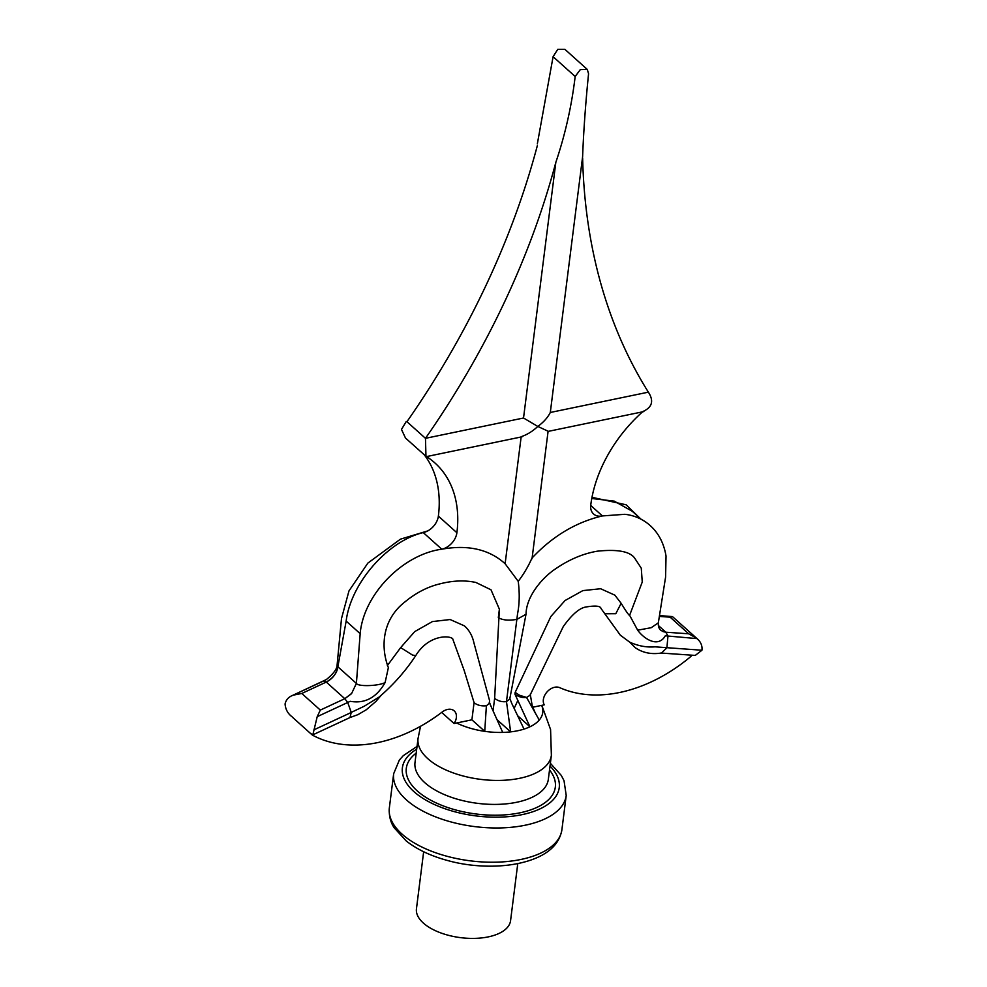 <?xml version="1.0" encoding="UTF-8"?>
<svg xmlns="http://www.w3.org/2000/svg" width="987" height="987" viewBox="0 0 987 987"><rect width="100%" height="100%" fill="white"/><g stroke="black" fill="none" stroke-linecap="round" stroke-linejoin="round"><path stroke-width="1.48" d="M423.657 851.744L416.452 908.793A47.438 23.096 7.2 0 0 460.608 937.65A47.438 23.096 7.2 0 0 510.563 920.686L517.768 863.637M630.508 642.747L620.354 635.221L601.009 608.498C600.441 605.87 595.247 605.401 585.402 607.091C579.085 608.362 571.72 614.839 563.306 626.511L529.994 695.317L526.552 697.439L539.247 720.054A53.273 25.933 -172.8 0 1 529.957 726.777A53.273 25.933 7.2 0 1 524.023 729.097A53.273 25.933 -172.8 0 1 510.637 731.873A53.273 25.933 7.2 0 1 502.728 732.416A53.273 25.933 -172.8 0 1 484.74 731.342L471.897 719.819L456.636 722.99A53.273 25.933 7.2 0 0 484.74 731.342L486.394 705.754C481.311 706.273 477.202 705.236 474.068 702.633L464.223 670.605L452.971 639.662C453.267 635.603 429.604 632.79 415.724 655.652L415.737 655.627M539.247 720.054A53.273 25.933 7.2 0 0 541.666 705.372L532.696 707.235M517.632 715.723L529.957 726.777L514.943 694.157C518.459 696.859 522.333 697.957 526.552 697.439L519.495 695.243L515.165 692.393L514.943 694.157M496.992 719.634L510.637 731.873L506.479 701.597C502.112 702.139 498.164 701.066 494.635 698.364L499.385 609.213L491.008 589.794L475.882 582.466C464.692 580.035 452.502 580.553 439.326 584.008C427.285 586.969 415.823 592.94 404.929 601.922C382.586 619.268 380.217 646.238 388.372 667.631L385.103 682.572C378.181 686.15 357.899 686.742 356.393 683.411L360.169 633.666C363.463 594.692 402.486 554.546 441.781 549.204C468.085 544.503 489.207 549.352 505.122 563.737L518.224 581.355C519.742 593.088 519.52 603.896 517.558 613.791L506.479 701.597L509.736 699.092L526.009 614.259L516.855 619.392C508.465 620.774 502.284 620.157 498.324 617.554L499.385 609.213M323.465 681.055L292.189 695.601L326.549 679.451L323.736 680.968L326.278 682.079C332.681 678.797 336.555 673.702 337.862 666.78C337.159 672.789 333.298 677.884 326.278 682.079L301.788 693.466A15.817 11.301 131.9 0 0 301.775 693.466L293.238 695.156C288.735 696.773 286.02 699.721 285.07 703.99C285.514 709.456 287.896 713.749 292.201 716.883A15.817 11.301 131.9 0 0 293.028 717.746L311.547 734.377A15.817 11.301 131.9 0 0 313.2 735.525A142.301 101.661 131.9 0 0 442.238 711.985A11.856 8.476 -48.1 0 1 454.23 710.887A11.856 8.476 -48.1 0 1 454.057 723.52L441.67 712.417M424.435 455.032A122.536 87.547 -48.1 0 1 438.376 516.115A15.817 11.301 -48.1 0 1 423.25 532.585C387.459 541.061 350.804 583.342 346.153 621.094L337.862 666.78L337.11 665.016C337.11 668.853 333.532 673.689 326.376 679.549M301.788 693.466L320.319 710.085A15.817 11.301 131.9 0 0 320.306 710.097L317.209 716.673L312.83 734.834L310.72 733.514A15.817 11.301 131.9 0 0 311.547 734.377M337.862 666.78L356.393 683.411L351.668 693.405L344.796 698.697L351.138 693.984M426.47 456.586A122.536 87.547 -48.1 0 1 434.983 463.014A122.536 87.547 -48.1 0 1 456.895 532.733A15.817 11.301 -48.1 0 1 441.781 549.204L423.25 532.585M536.928 147.162L537.31 145.743A711.479 508.33 -48.1 0 1 406.94 421.708L406.225 421.572L401.475 429.431L405.484 438.031L426.322 456.623L522.111 436.785M406.94 421.708L425.471 438.327L523.529 418.007L555.829 162.361A711.479 508.33 -48.1 0 1 425.471 438.327L425.965 456.401M555.829 162.361C565.206 134.602 571.646 105.979 575.174 76.505L580.319 69.608L587.29 69.435L588.56 73.741C585.599 103.092 583.613 130.79 582.601 156.81L550.302 412.467C547.736 417.575 543.578 422.226 537.804 426.433C532.721 431.257 527.169 434.675 521.173 436.698M537.335 143.905L553.09 56.691L575.174 76.505M587.29 69.435L564.909 49.35L557.754 49.362L553.09 56.691M692.023 655.195A15.817 11.301 -48.1 0 1 689.568 657.564A142.301 101.661 -48.1 0 1 559.703 687.655A11.856 8.476 131.9 0 0 547.106 691.862A11.856 8.476 131.9 0 0 544.256 704.841L541.666 705.372M660.784 653.024L695.255 655.417L701.93 650.236C702.497 645.535 700.634 641.464 696.341 638.021L688.667 633.79L670.136 617.171L672.468 616.604L659.476 615.58M672.468 616.604L697.019 638.601L667.965 636.047L666.891 647.805L661.475 653.012C651.371 654.615 642.586 652.814 635.134 647.608L629.78 642.303M658.391 625.536L665.818 632.211L663.153 631.643L665.818 632.211L667.965 636.047L665.374 635.714C657.996 648.632 643.376 638.256 637.676 630.187L629.805 615.629C628.744 615.197 625.869 611.076 621.156 603.279L615.789 613.717L604.673 613.766M641.55 519.618L632.223 511.241L614.235 501.137L591.768 498.497M663.165 631.643L660.451 630.027C658.798 628.337 658.095 625.894 658.354 622.698L665.596 577.062L666.028 556.088C661.537 528.156 641.254 515.856 624.734 514.313L602.415 515.93C575.914 522.172 552.399 536.262 531.894 558.186L532.018 558.802M642.574 411.826A122.536 87.547 131.9 0 0 590.757 505.011A15.817 11.301 131.9 0 0 593.582 514.005A15.817 11.301 131.9 0 0 602.415 515.93L590.707 505.43M642.981 411.468C652.234 407.31 654.036 400.882 648.373 392.16A711.479 508.33 131.9 0 1 582.638 158.154M493.056 710.85L494.635 698.364M489.651 700.918L489.034 703.62L486.394 705.754L489.49 703.262L489.651 700.918L473.945 642.932C472.391 635.764 469.207 630.076 464.383 625.857L450.134 619.528L432.392 621.588L414.725 631.606L400.66 647.608L387.348 665.596M514.141 708.407L517.842 700.474M515.165 692.393L550.832 616.53L565.045 600.528L582.873 590.608L600.627 588.733L614.864 595.161L621.23 603.427M526.009 614.259L526.059 613.889C526.33 596.617 541.851 577.975 555.299 569.005C569.043 559.543 583.07 553.596 597.394 551.178C617.085 549.142 629.435 551.338 634.431 557.778L641.279 568.191L642.253 582.022L629.583 615.407M471.897 719.819L474.068 702.633M456.636 722.99L454.057 723.52M400.66 647.608L412.48 655.047L415.724 655.652C405.484 671.135 393.307 684.904 379.205 696.995L364.166 706.273L351.249 712.392L349.99 717.537M701.93 650.236L655.035 646.83C646.781 647.571 638.33 646.016 629.681 642.167M385.103 682.572C376.528 697.636 364.894 703.891 350.188 701.301L347.72 702.485L351.249 712.392M326.278 682.079L344.796 698.697L347.72 702.485L317.209 716.673M505.122 563.737L521.136 436.982M523.529 418.007L537.804 426.433L547.945 431.146M550.512 412.43L648.373 392.16M531.894 558.186C528.44 566.143 523.887 573.866 518.224 581.355M643.869 411.567L548.081 431.405L532.018 558.79M658.329 622.809L651.21 627.707L637.676 630.187M524.023 729.097L511.611 703.102M502.728 732.416L489.527 702.978M561.899 829.734C559.839 841.837 551.671 851.09 537.397 857.493C511.537 868.967 474.685 868.042 448.271 860.701C431.122 856.136 417.082 849.536 406.138 840.887L394.134 827.735C393.097 826.02 388.52 819.531 389.347 807.934A86.955 42.342 7.2 0 0 470.318 860.837A86.955 42.342 7.2 0 0 561.899 829.734L566.217 795.473A86.955 42.342 -172.8 0 1 500.915 827.92A86.955 42.342 -172.8 0 1 406.323 799.828A86.955 42.342 -172.8 0 1 393.677 773.685L399.34 760.076L403.239 755.697L417.032 746.443M416.687 749.195A79.059 38.493 7.2 0 0 413.886 791.586A79.059 38.493 7.2 0 0 520.026 815.052A79.059 38.493 7.2 0 0 550.018 766.035M549.525 769.946A75.098 36.568 -172.8 0 1 515.054 813.707A75.098 36.568 -172.8 0 1 417.23 790.895A75.098 36.568 -172.8 0 1 416.193 753.106M424.792 782.666A67.19 32.719 7.2 0 0 497.88 804.368A67.19 32.719 7.2 0 0 548.34 779.298L551.375 755.326A67.19 32.719 7.2 0 1 480.607 779.36A67.19 32.719 7.2 0 1 418.044 738.473L415.009 762.457A67.19 32.719 7.2 0 0 424.792 782.666M344.796 698.697L320.319 710.085M346.153 621.094L360.169 633.666M438.376 516.115L456.895 532.733M665.818 632.211L688.667 633.79M659.341 616.419L670.136 617.171M313.891 729.849L351.249 712.466M389.347 807.934L393.677 773.685M550.364 763.284L561.295 775.449L564.033 780.705L566.217 795.473M420.524 726.284L418.044 738.473M541.826 705.347L550.573 729.541L551.375 755.326M337.098 665.115L341.49 618.578L348.966 590.942L367.855 563.108L400.438 539.161L427.741 530.92M406.225 421.572L407.175 421.375M639.428 517.706L626.153 504.801L591.99 497.312M381.216 695.255L376.047 701.313L366.251 709.789L357.911 714.662L350.077 717.512M350.151 717.475L312.83 734.834M535.238 712.898L532.215 705.767L530.229 694.132M509.625 697.846L511.722 703.336M490.971 706.186L489.367 702.102"/></g></svg>
